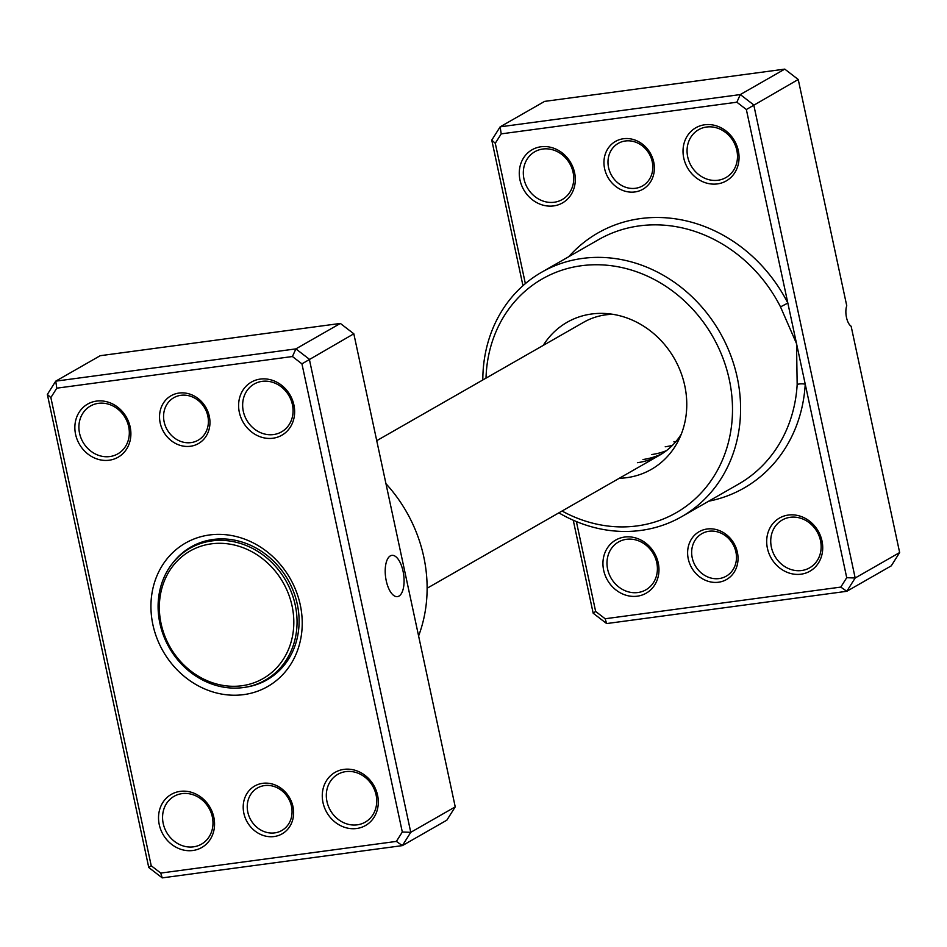 <?xml version="1.0" encoding="UTF-8"?>
<svg xmlns="http://www.w3.org/2000/svg" width="947" height="947" viewBox="0 0 947 947"><rect width="100%" height="100%" fill="white"/><g stroke="black" fill="none" stroke-linecap="round" stroke-linejoin="round"><path stroke-width="1.42" d="M262.71 783.323A27.558 24.397 60.2 0 1 292.978 806.631A27.558 24.397 60.2 0 1 274.121 836.544A27.558 24.397 60.2 0 1 243.853 813.236A27.558 24.397 60.2 0 1 262.71 783.323M274.725 832.887A24.492 21.686 -119.8 0 0 281.827 830.495A24.492 21.686 -119.8 0 0 290.291 802.275A24.492 21.686 -119.8 0 0 264.58 785.572A24.492 21.686 -119.8 0 0 257.489 787.963A24.492 21.686 -119.8 0 0 249.014 816.184A24.492 21.686 -119.8 0 0 274.725 832.887M179.042 393.052A27.558 24.397 60.2 0 1 209.311 416.36A27.558 24.397 60.2 0 1 190.454 446.262A27.558 24.397 60.2 0 1 160.185 422.954A27.558 24.397 60.2 0 1 179.042 393.052M191.057 442.604A24.492 21.686 -119.8 0 0 198.148 440.213A24.492 21.686 -119.8 0 0 206.624 411.992A24.492 21.686 -119.8 0 0 180.913 395.301A24.492 21.686 -119.8 0 0 173.822 397.693A24.492 21.686 -119.8 0 0 165.346 425.901A24.492 21.686 -119.8 0 0 191.057 442.604M403.043 571.183A20.822 9.103 82.3 0 0 391.869 555.356A20.822 9.103 82.3 0 0 386.246 580.795A20.822 9.103 82.3 0 0 397.42 596.622A20.822 9.103 82.3 0 0 403.043 571.183M180.202 791.372A30.624 27.108 60.2 0 1 213.833 817.273A30.624 27.108 60.2 0 1 192.88 850.501A30.624 27.108 60.2 0 1 159.25 824.6A30.624 27.108 60.2 0 1 180.202 791.372M193.484 846.843A27.558 24.397 -119.8 0 0 201.474 844.144A27.558 24.397 -119.8 0 0 210.992 812.408A27.558 24.397 -119.8 0 0 182.073 793.622A27.558 24.397 -119.8 0 0 174.094 796.309A27.558 24.397 -119.8 0 0 164.565 828.057A27.558 24.397 -119.8 0 0 193.484 846.843M96.535 401.09A30.624 27.108 60.2 0 1 130.165 426.99A30.624 27.108 60.2 0 1 109.213 460.218A30.624 27.108 60.2 0 1 75.582 434.33A30.624 27.108 60.2 0 1 96.535 401.09M109.816 456.561A27.558 24.397 -119.8 0 0 117.795 453.873A27.558 24.397 -119.8 0 0 127.324 422.125A27.558 24.397 -119.8 0 0 98.405 403.339A27.558 24.397 -119.8 0 0 90.427 406.026A27.558 24.397 -119.8 0 0 80.897 437.774A27.558 24.397 -119.8 0 0 109.816 456.561M260.283 379.084A30.624 27.108 60.2 0 1 293.913 404.985A30.624 27.108 60.2 0 1 272.961 438.224A30.624 27.108 60.2 0 1 239.331 412.324A30.624 27.108 60.2 0 1 260.283 379.084M273.565 434.555A27.558 24.397 -119.8 0 0 281.543 431.868A27.558 24.397 -119.8 0 0 291.072 400.119A27.558 24.397 -119.8 0 0 262.153 381.345A27.558 24.397 -119.8 0 0 254.175 384.032A27.558 24.397 -119.8 0 0 244.646 415.78A27.558 24.397 -119.8 0 0 273.565 434.555M343.95 769.366A30.624 27.108 60.2 0 1 377.581 795.267A30.624 27.108 60.2 0 1 356.628 828.507A30.624 27.108 60.2 0 1 322.998 802.606A30.624 27.108 60.2 0 1 343.95 769.366M357.232 824.837A27.558 24.397 -119.8 0 0 365.211 822.15A27.558 24.397 -119.8 0 0 374.74 790.402A27.558 24.397 -119.8 0 0 345.821 771.616A27.558 24.397 -119.8 0 0 337.842 774.315A27.558 24.397 -119.8 0 0 328.313 806.051A27.558 24.397 -119.8 0 0 357.232 824.837M209.476 534.972A82.673 73.203 60.2 0 1 300.27 604.896A82.673 73.203 60.2 0 1 243.699 694.625A82.673 73.203 60.2 0 1 152.893 624.7A82.673 73.203 60.2 0 1 209.476 534.972M245.616 687.202A76.553 67.782 -119.8 0 0 267.078 679.828A76.553 67.782 -119.8 0 0 293.546 591.638A76.553 67.782 -119.8 0 0 213.205 539.47A76.553 67.782 -119.8 0 0 191.034 546.94A76.553 67.782 -119.8 0 0 173.81 561.701M396.379 841.409L402.38 845.612L446.854 820.161L455.235 806.868L353.823 333.794L340.364 323.436L100.204 355.705L55.731 381.156L295.89 348.887L309.349 359.244L410.761 832.318L402.38 845.612L162.221 877.881L148.762 867.511L47.35 394.449L55.731 381.156L56.784 388.175L50.866 397.586L151.224 865.747L160.741 873.075L396.379 841.409L402.309 832.011L301.939 363.849L292.434 356.522L56.784 388.175M340.364 323.436L295.89 348.887L292.434 356.522M353.823 333.794L301.939 363.849M455.235 806.868L410.761 832.318L402.309 832.011M418.598 635.934A140.854 124.708 -119.8 0 0 385.95 483.692M50.866 397.586L47.35 394.449M162.221 877.881L160.741 873.075M151.224 865.747L148.762 867.511M194.822 544.951A76.553 67.782 -119.8 0 0 191.33 547.484M266.758 679.295A76.553 67.782 -119.8 0 0 270.712 677.567M198.763 543.223A75.938 67.237 -119.8 0 0 198.752 543.235L189.862 548.325A75.938 67.237 -119.8 0 0 163.606 635.792A75.938 67.237 -119.8 0 0 243.296 687.558A75.938 67.237 -119.8 0 0 265.29 680.135A75.938 67.237 -119.8 0 0 291.546 592.668A75.938 67.237 -119.8 0 0 211.856 540.903A75.938 67.237 -119.8 0 0 189.862 548.325M265.29 680.135L274.18 675.045A75.938 67.237 -119.8 0 0 274.204 675.045M211.37 543.838A73.487 65.071 -119.8 0 0 161.085 623.6A73.487 65.071 -119.8 0 0 241.793 685.758A73.487 65.071 -119.8 0 0 292.078 605.997A73.487 65.071 -119.8 0 0 211.37 543.838M707.125 529.006A27.558 24.397 60.2 0 1 737.393 552.326A27.558 24.397 60.2 0 1 718.536 582.227A27.558 24.397 60.2 0 1 688.268 558.919A27.558 24.397 60.2 0 1 707.125 529.006M719.14 578.57A24.492 21.686 -119.8 0 0 726.231 576.178A24.492 21.686 -119.8 0 0 734.706 547.958A24.492 21.686 -119.8 0 0 708.995 531.255A24.492 21.686 -119.8 0 0 701.905 533.658A24.492 21.686 -119.8 0 0 693.429 561.867A24.492 21.686 -119.8 0 0 719.14 578.57M623.457 138.736A27.558 24.397 60.2 0 1 653.726 162.044A27.558 24.397 60.2 0 1 634.869 191.957A27.558 24.397 60.2 0 1 604.6 168.637A27.558 24.397 60.2 0 1 623.457 138.736M635.473 188.287A24.492 21.686 -119.8 0 0 642.563 185.896A24.492 21.686 -119.8 0 0 651.039 157.675A24.492 21.686 -119.8 0 0 625.328 140.985A24.492 21.686 -119.8 0 0 618.237 143.376A24.492 21.686 -119.8 0 0 609.761 171.596A24.492 21.686 -119.8 0 0 635.473 188.287M619.291 478.271A84.757 75.038 -119.8 0 0 626.772 477.667A84.757 75.038 -119.8 0 0 678.668 440.071A84.757 75.038 -119.8 0 0 606.269 313.552A84.757 75.038 -119.8 0 0 591.686 313.99A84.757 75.038 -119.8 0 0 543.247 345.383M637.426 462.681A76.553 67.782 -119.8 0 0 659.609 455.199A76.553 67.782 -119.8 0 0 681.319 434.093M612.756 314.297A76.553 67.782 -119.8 0 0 605.737 314.842A76.553 67.782 -119.8 0 0 583.565 322.323L376.728 440.675M666.428 450.654A76.553 67.782 60.2 0 1 651.643 454.548M662.344 453.53A76.553 67.782 60.2 0 1 642.989 459.496M675.957 441.503A76.553 67.782 60.2 0 1 673.873 441.823M672.429 445.362A76.553 67.782 60.2 0 1 665.22 446.771M624.618 537.056A30.624 27.108 60.2 0 1 658.248 562.956A30.624 27.108 60.2 0 1 637.295 596.184A30.624 27.108 60.2 0 1 603.665 570.283A30.624 27.108 60.2 0 1 624.618 537.056M637.899 592.526A27.558 24.397 -119.8 0 0 645.878 589.839A27.558 24.397 -119.8 0 0 655.407 558.091A27.558 24.397 -119.8 0 0 626.488 539.305A27.558 24.397 -119.8 0 0 618.509 541.992A27.558 24.397 -119.8 0 0 608.98 573.74A27.558 24.397 -119.8 0 0 637.899 592.526M788.366 515.05A30.624 27.108 60.2 0 1 821.996 540.95A30.624 27.108 60.2 0 1 801.044 574.19A30.624 27.108 60.2 0 1 767.413 548.289A30.624 27.108 60.2 0 1 788.366 515.05M801.647 570.52A27.558 24.397 -119.8 0 0 809.626 567.833A27.558 24.397 -119.8 0 0 819.155 536.085A27.558 24.397 -119.8 0 0 790.236 517.299A27.558 24.397 -119.8 0 0 782.258 519.998A27.558 24.397 -119.8 0 0 772.728 551.734A27.558 24.397 -119.8 0 0 801.647 570.52M540.95 146.773A30.624 27.108 60.2 0 1 574.58 172.674A30.624 27.108 60.2 0 1 553.628 205.913A30.624 27.108 60.2 0 1 519.998 180.013A30.624 27.108 60.2 0 1 540.95 146.773M554.232 202.244A27.558 24.397 -119.8 0 0 562.21 199.557A27.558 24.397 -119.8 0 0 571.739 167.808A27.558 24.397 -119.8 0 0 542.82 149.022A27.558 24.397 -119.8 0 0 534.842 151.721A27.558 24.397 -119.8 0 0 525.313 183.458A27.558 24.397 -119.8 0 0 554.232 202.244M704.698 124.779A30.624 27.108 60.2 0 1 738.329 150.68A30.624 27.108 60.2 0 1 717.376 183.907A30.624 27.108 60.2 0 1 683.746 158.007A30.624 27.108 60.2 0 1 704.698 124.779M717.98 180.25A27.558 24.397 -119.8 0 0 725.958 177.551A27.558 24.397 -119.8 0 0 735.488 145.814A27.558 24.397 -119.8 0 0 706.569 127.028A27.558 24.397 -119.8 0 0 698.59 129.715A27.558 24.397 -119.8 0 0 689.061 161.464A27.558 24.397 -119.8 0 0 717.98 180.25M562.056 511.025A134.734 119.286 -119.8 0 0 637.118 525.916A134.734 119.286 -119.8 0 0 729.308 379.7A134.734 119.286 -119.8 0 0 581.34 265.74A134.734 119.286 -119.8 0 0 486.012 378.137M482.816 379.972A140.854 124.708 60.2 0 1 541.743 272.168A140.854 124.708 60.2 0 1 582.547 258.413A140.854 124.708 60.2 0 1 730.362 354.415A140.854 124.708 60.2 0 1 681.662 516.671A140.854 124.708 60.2 0 1 640.859 530.427A140.854 124.708 60.2 0 1 558.86 512.848M522.969 285.698L491.765 140.132L500.146 126.839L740.305 94.57L753.765 104.939L855.177 578.001L846.796 591.295L606.636 623.564L593.177 613.206L573.243 520.223M576.38 521.56L595.639 611.431L605.157 618.758L840.794 587.093L846.725 577.694L805.234 384.151A6.12 1.693 3.4 0 0 797.161 384.577L796.534 343.619L746.354 109.532L736.849 102.205L501.2 133.87L495.281 143.269L525.36 283.615M840.794 587.093L846.796 591.295L891.269 565.844L899.65 552.551L851.14 326.253A12.252 5.362 82.3 0 1 846.748 305.774L798.238 79.489L784.779 69.119L544.62 101.388L500.146 126.839L501.2 133.87M846.725 577.694L855.177 578.001L899.65 552.551M746.354 109.532L798.238 79.489M736.849 102.205L740.305 94.57L784.779 69.119M708.699 501.2A146.974 130.13 60.2 0 0 805.234 384.151L796.534 343.619L780.506 306.875A140.854 124.708 -119.8 0 0 639.367 225.883A140.854 124.708 -119.8 0 0 598.575 239.638L541.743 272.168M593.177 613.206L595.639 611.431M605.157 618.758L606.636 623.564M491.765 140.132L495.281 143.269M568.78 256.696A146.974 130.13 60.2 0 1 640.574 218.568A146.974 130.13 60.2 0 1 787.845 303.076L780.506 306.875M681.662 516.671L738.482 484.142A140.854 124.708 -119.8 0 0 797.161 384.577M659.609 455.199L427.121 588.241"/></g></svg>
